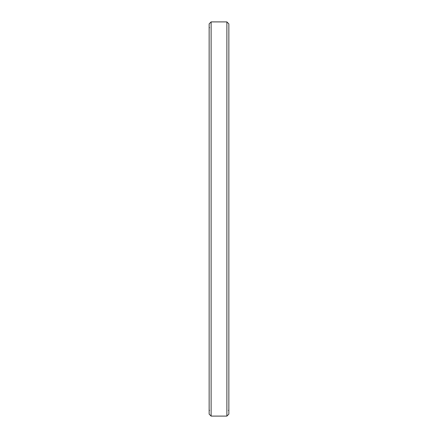<?xml version="1.0" encoding="UTF-8"?>
<svg xmlns="http://www.w3.org/2000/svg" width="438" height="438" viewBox="0 0 438 438"><rect width="100%" height="100%" fill="white"/><g stroke="black" fill="none" stroke-linecap="round" stroke-linejoin="round"><path stroke-width="0.66" d="M228.855 23.871L226.884 21.9L226.884 416.1L228.855 414.129L228.855 23.871L228.855 414.129L226.884 416.1L226.884 21.9L211.116 21.9L211.116 416.1L226.884 416.1L211.116 416.1L211.116 21.9L209.145 23.871L209.145 414.129L211.116 416.1L209.145 414.129L209.145 23.871L211.116 21.9L226.884 21.9L228.855 23.871L226.884 21.9L211.116 21.9L209.145 23.871M209.539 27.693L209.145 27.298M228.461 410.307L228.855 410.702M209.539 410.307L209.145 410.702"/></g></svg>

